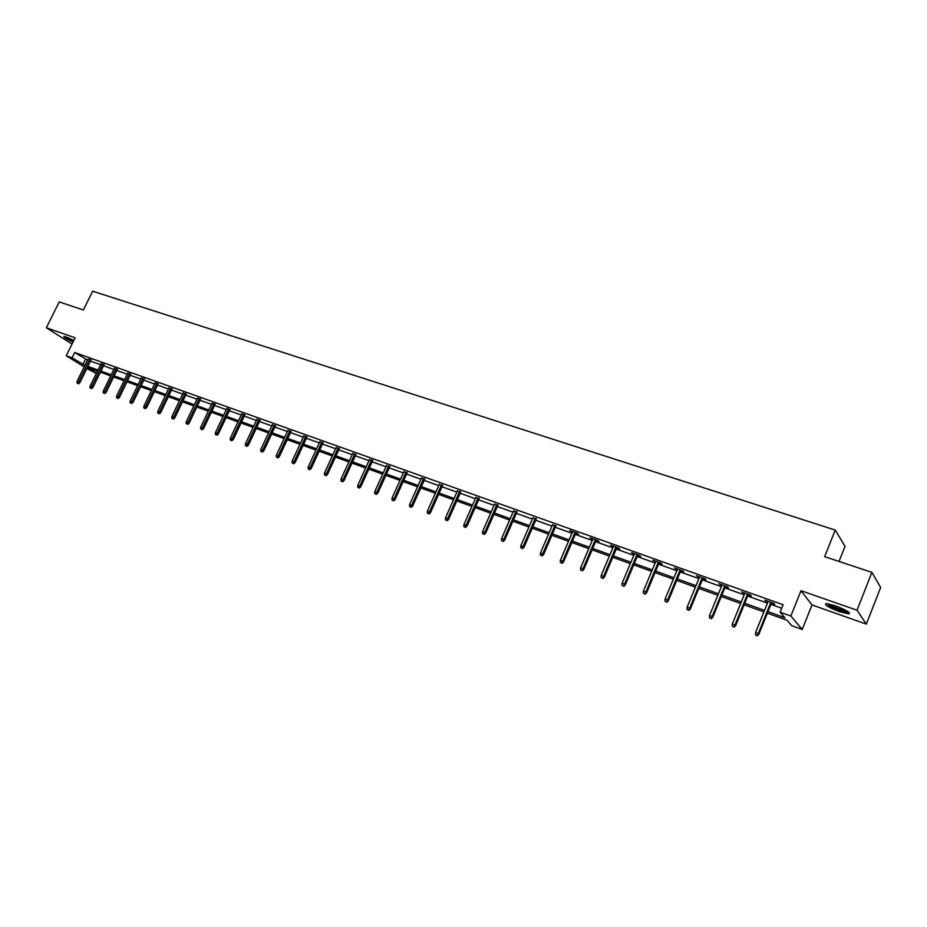 <?xml version="1.0" encoding="UTF-8"?>
<svg xmlns="http://www.w3.org/2000/svg" width="927" height="927" viewBox="0 0 927 927"><rect width="100%" height="100%" fill="white"/><g stroke="black" fill="none" stroke-linecap="round" stroke-linejoin="round"><path stroke-width="1.39" d="M73.905 340.279L63.94 336.431C63.499 337.15 66.501 339.062 72.955 342.19M839.503 611.681L848.796 613.929C850.905 612.793 846.397 610.082 835.262 605.76L826.061 603.558C823.999 604.705 828.483 607.405 839.503 611.681M96.327 373.454L86.848 368.529M839.039 561.426L845.042 546.327L835.239 530.082L92.654 291.194L83.384 309.966L59.201 301.912L46.35 327.776L72.028 344.091M835.239 530.082L824.648 556.64L871.913 572.365L880.65 587.486L866.328 624.103L857.035 610.221L800.998 590.696L790.87 616.038L802.226 629.479L791.774 625.69L787.139 620.314L767.359 613.176M800.998 590.696L811.982 604.96L866.328 624.103M811.982 604.96L802.226 629.479M871.913 572.365L857.035 610.221M767.973 611.646L784.937 617.764L780.105 612.168L783.083 604.728L74.647 352.515L87.555 360.058M90.487 361.101L100.603 364.717M103.546 365.771L113.812 369.444M116.767 370.499L127.219 374.23M130.186 375.296L140.788 379.085M143.766 380.151L154.554 384.01M157.544 385.076L168.505 388.992M171.507 390.07L182.642 394.056M185.667 395.134L196.987 399.178M200.023 400.267L211.53 404.381M214.577 405.47L226.269 409.653M229.328 410.742L241.229 414.995M244.299 416.096L256.397 420.418M259.479 421.518L271.785 425.922M274.879 427.023L287.393 431.495M290.499 432.608L303.222 437.162M306.35 438.274L319.294 442.909M322.434 444.033L335.609 448.738M338.761 449.862L352.156 454.659M355.331 455.783L368.958 460.661M372.144 461.797L386.014 466.756M389.213 467.903L403.326 472.944M406.536 474.091L420.916 479.236M424.137 480.383L438.772 485.621M442.005 486.779L456.907 492.098M460.151 493.268L475.319 498.691M478.587 499.85L494.033 505.377M497.312 506.548L513.048 512.168M516.339 513.349L532.365 519.085M535.679 520.267L551.994 526.096M555.319 527.289L571.947 533.234M575.285 534.427L592.237 540.487M595.586 541.681L612.863 547.857M616.223 549.062L633.825 555.354M637.208 556.559L655.157 562.979M658.552 564.195L676.837 570.731M680.256 571.947L698.9 578.622M702.33 579.85L721.357 586.64M724.798 587.88L744.196 594.81M747.649 596.049L767.44 603.118M770.905 604.358L781.681 608.216M771.391 603.164L774.705 604.346L773.883 603.396L764.856 600.175L767.927 601.924M748.135 594.856L751.391 596.026L750.522 595.064L741.646 591.889L744.671 593.628M725.273 586.698L728.483 587.845L727.579 586.872L718.854 583.755L721.832 585.47M702.805 578.68L705.98 579.804L705.03 578.83L696.455 575.771L699.387 577.451M680.731 570.8L683.848 571.913L682.863 570.916L674.439 567.915L677.324 569.584M659.027 563.048L662.098 564.149L661.067 563.141L652.782 560.186L655.632 561.832M637.683 555.424L640.719 556.513L639.642 555.505L631.507 552.596L634.3 554.219M616.698 547.938L619.688 549.004L618.576 547.984L610.569 545.134L613.326 546.733M596.061 540.568L599.016 541.623L597.869 540.603L589.989 537.787L592.712 539.375M575.76 533.326L578.668 534.358L577.486 533.326L569.746 530.568L572.423 532.133M555.794 526.188L552.469 525.006M536.142 519.178L532.828 517.996M516.803 512.272L513.512 511.101M497.776 505.482L494.497 504.311M479.05 498.796L475.783 497.637M460.615 492.214L457.359 491.055M442.469 485.736L439.224 484.578M424.601 479.363L421.368 478.205M406.999 473.071L403.79 471.924M389.664 466.884L386.466 465.748M372.596 460.789L369.409 459.653M355.783 454.786L352.608 453.662M339.212 448.877L336.061 447.753M322.886 443.048L319.745 441.924M306.802 437.312L303.674 436.188M290.951 431.646L287.834 430.534M275.331 426.072L272.225 424.96M259.919 420.568L256.837 419.467M244.74 415.157L241.669 414.056M229.769 409.804L226.709 408.714M215.018 404.543L211.97 403.454M200.452 399.34L197.428 398.262M186.107 394.218L183.082 393.141M171.947 389.166L168.934 388.089M157.984 384.184L154.983 383.106M144.206 379.259L141.228 378.193M130.614 374.404L127.648 373.349M117.196 369.618L114.241 368.564M103.963 364.89L101.031 363.847M90.904 360.232L87.984 359.189M84.206 366.883L66.269 355.748L75.122 337.799L46.35 327.776M66.269 355.748L72.028 357.822L84.971 365.319M74.647 352.515L72.028 357.822M780.105 612.168L790.87 616.038M97.462 371.124L87.798 367.637L96.524 373.06M763.894 611.924L744.114 604.775M740.661 603.523L721.264 596.513M717.822 595.273L698.807 588.402M695.389 587.162L676.745 580.429M673.338 579.201L655.053 572.596M651.658 571.368L633.72 564.879M630.337 563.662L612.747 557.312M609.375 556.096L592.121 549.85M588.772 548.645L571.832 542.527M568.494 541.322L551.866 535.308M548.552 534.114L532.237 528.216M528.923 527.023L512.909 521.241M509.618 520.047L493.894 514.369M490.615 513.176L475.18 507.602M471.913 506.42L456.756 500.951M453.512 499.769L438.622 494.392M435.389 493.222L420.765 487.938M417.544 486.779L403.175 481.588M399.966 480.429L385.864 475.331M382.666 474.172L368.795 469.166M365.62 468.019L351.993 463.094M348.83 461.947L335.447 457.115M332.295 455.98L319.131 451.217M315.991 450.082L303.059 445.412M299.931 444.288L287.219 439.688M284.114 438.564L271.611 434.045M268.517 432.932L256.223 428.494M253.141 427.37L241.055 423.002M237.984 421.901L226.095 417.602M223.036 416.501L211.344 412.272M208.308 411.171L196.802 407.023M193.778 405.922L182.468 401.843M179.444 400.754L168.32 396.733M165.319 395.644L154.369 391.692M151.379 390.603L140.603 386.71M137.625 385.644L127.022 381.808M124.056 380.742L113.627 376.965M110.672 375.898L100.406 372.19M87.903 366.374L98.007 370.024M100.95 371.078L111.217 374.786M114.172 375.852L124.6 379.606M127.567 380.684L138.169 384.508M141.147 385.574L151.924 389.467M154.913 390.545L165.863 394.496M168.876 395.574L180 399.595M183.013 400.673L194.334 404.763M197.358 405.852L208.865 410.001M211.901 411.101L223.592 415.308M226.651 416.42L238.54 420.707M241.611 421.808L253.697 426.165M256.779 427.277L269.073 431.715M272.179 432.828L284.682 437.347M287.787 438.459L300.51 443.048M303.627 444.172L316.57 448.842M319.699 449.977L332.863 454.717M336.014 455.852L349.409 460.684M352.573 461.831L366.2 466.745M369.375 467.892L383.245 472.886M386.443 474.045L400.557 479.132M403.755 480.29L418.123 485.47M421.345 486.629L435.968 491.901M439.213 493.071L454.091 498.448M457.347 499.618L472.503 505.088M475.771 506.258L491.206 511.831M494.485 513.013L510.209 518.68M513.512 519.873L529.526 525.644M532.828 526.837L549.143 532.724M552.469 533.917L569.097 539.92M572.434 541.125L589.363 547.231M592.724 548.436L609.978 554.659M613.35 555.876L630.939 562.226M634.323 563.442L652.26 569.908M655.656 571.136L673.941 577.73M677.347 578.958L695.992 585.69M699.422 586.918L718.437 593.778M721.878 595.018L741.276 602.017M744.729 603.257L764.508 610.395M85.411 359.294L82.839 364.543M765.922 600.545L765.69 601.125M77.868 383.372L77.034 383.06L78.586 383.801L77.868 383.372L78.586 381.936L77.092 381.379L87.949 359.178M757.023 635.458L755.517 634.902L757.371 635.806L758.263 633.616L755.551 632.62L768.159 601.345M770.858 602.318L758.263 633.616L758.877 634.253L771.623 602.585M757.371 635.806L758.877 634.253M755.551 632.62L755.517 634.902M848.379 611.913L848.275 611.959C843.837 611.855 837.649 609.757 829.723 605.667L827.243 603.628M828.923 603.917L830.615 605.076C836.652 608.286 842.098 610.256 846.942 610.974M828.529 605.389C836.525 609.607 843.419 612.04 849.19 612.712L849.329 612.701M64.763 336.524L73.372 341.368M73.43 341.24L65.516 336.721M67.706 337.486L73.708 340.661M733.778 626.826L732.307 626.281L734.138 627.185L734.995 625.007L732.342 624.022L744.902 593.048M747.568 593.998L734.995 625.007L735.644 625.655L748.367 594.288M734.138 627.185L735.644 625.655M732.342 624.022L732.307 626.281M710.939 618.355L709.491 617.811L711.322 618.715L712.145 616.536L709.526 615.574L722.063 584.902M724.682 585.841L712.145 616.536L712.817 617.197L725.505 586.131M711.322 618.715L712.817 617.197M709.526 615.574L709.491 617.811M688.506 610.024L687.081 609.491L688.9 610.395L689.676 608.228L687.116 607.278L699.618 576.895M702.179 577.811L689.676 608.228L690.395 608.888L703.037 578.124M688.9 610.395L690.395 608.888M687.116 607.278L687.081 609.491M666.443 601.832L665.041 601.322L666.861 602.202L667.602 600.047L665.076 599.12L677.544 569.027M680.07 569.931L667.602 600.047L668.344 600.719L680.963 570.244M666.861 602.202L668.344 600.719M665.076 599.12L665.041 601.322M644.763 593.79L643.384 593.28L645.192 594.161L645.899 592.017L643.419 591.09L655.852 561.287M658.344 562.168L645.899 592.017L646.675 592.689L659.259 562.504M645.192 594.161L646.675 592.689M643.419 591.09L643.384 593.28M623.442 585.876L622.098 585.377L623.894 586.258L624.566 584.114L622.133 583.21L634.532 553.674M636.976 554.555L624.566 584.114L625.366 584.798L637.915 554.879M623.894 586.258L625.366 584.798M622.133 583.21L622.098 585.377M602.492 578.1L601.159 577.602L602.944 578.483L603.593 576.351L601.194 575.458L613.558 546.2M615.957 547.057L603.593 576.351L604.416 577.034L616.93 547.393M602.944 578.483L604.416 577.034M601.194 575.458L601.159 577.602M581.878 570.453L580.569 569.966L582.353 570.835L582.967 568.703L580.615 567.834L592.932 538.842M595.296 539.676L582.967 568.703L583.813 569.398L596.293 540.035M582.353 570.835L583.813 569.398M580.615 567.834L580.569 569.966M561.6 562.921L560.314 562.446L562.086 563.315L562.677 561.194L560.36 560.337L572.643 531.6M574.972 532.434L562.677 561.194L563.558 561.901L575.991 532.793M562.086 563.315L563.558 561.901M560.36 560.337L560.314 562.446M541.669 555.516L540.395 555.053L542.168 555.91L541.669 555.516L542.724 553.801L540.441 552.955L552.689 524.485M554.972 525.296L542.724 553.801L543.616 554.508L556.015 525.667M542.168 555.91L543.616 554.508M540.441 552.955L540.395 555.053M522.04 548.239L520.8 547.776L522.561 548.633L522.04 548.239L523.083 546.536L520.847 545.702L533.06 517.475M535.308 518.286L523.083 546.536L524.01 547.243L536.362 518.657M522.561 548.633L524.01 547.243M520.847 545.702L520.8 547.776M502.747 541.078L501.519 540.615L503.268 541.472L502.747 541.078L503.767 539.375L501.565 538.564L513.732 510.58M515.945 511.38L503.767 539.375L504.717 540.093L517.034 511.762M503.268 541.472L504.717 540.093M501.565 538.564L501.519 540.615M483.743 534.022L482.538 533.57L484.288 534.427L483.743 534.022L484.763 532.341L482.585 531.53L494.717 503.801M496.895 504.578L484.763 532.341L485.725 533.06L498.008 504.972M484.288 534.427L485.725 533.06M482.585 531.53L482.538 533.57M465.053 527.081L463.859 526.64L465.597 527.486L465.053 527.081L466.049 525.412L463.906 524.624L476.003 497.127M478.147 497.892L466.049 525.412L467.034 526.142L479.271 498.286M465.597 527.486L467.034 526.142M463.906 524.624L463.859 526.64M446.652 520.256L445.481 519.815L447.208 520.661L446.652 520.256L447.637 518.587L445.528 517.811L457.59 490.557M459.699 491.31L447.637 518.587L448.633 519.329L460.835 491.716M447.208 520.661L448.633 519.329M445.528 517.811L445.481 519.815M428.529 513.535L427.382 513.106L429.097 513.94L428.529 513.535L429.502 511.878L427.428 511.113L439.444 484.079M441.53 484.821L429.502 511.878L430.522 512.619L442.689 485.238M429.097 513.94L430.522 512.619M427.428 511.113L427.382 513.106M410.696 506.907L409.56 506.49L411.275 507.324L410.696 506.907L411.658 505.273L409.618 504.508L421.588 477.718M423.639 478.448L411.658 505.273L412.689 506.015L424.821 478.865M411.275 507.324L412.689 506.015M409.618 504.508L409.56 506.49M393.141 500.395L392.017 499.977L393.72 500.8L393.141 500.395L394.079 498.761L392.063 498.019L404.01 471.437M406.026 472.156L394.079 498.761L395.134 499.502L407.22 472.585M393.72 500.8L395.134 499.502M392.063 498.019L392.017 499.977M375.841 493.975L374.74 493.558L376.432 494.381L375.841 493.975L376.768 492.353L374.786 491.623L386.686 465.261M388.68 465.968L376.768 492.353L377.845 493.094L389.885 466.397M376.432 494.381L377.845 493.094M374.786 491.623L374.74 493.558M358.807 487.648L357.718 487.243L359.409 488.065L358.807 487.648L359.722 486.038L357.776 485.319L369.63 459.178M371.588 459.873L359.722 486.038L360.812 486.791L372.816 460.313M359.409 488.065L360.812 486.791M357.776 485.319L357.718 487.243M342.028 481.414L340.962 481.02L342.642 481.843L342.028 481.414L342.932 479.815L341.009 479.108L352.828 453.187M354.751 453.871L342.932 479.815L344.033 480.568L356.003 454.311M342.642 481.843L344.033 480.568M341.009 479.108L340.962 481.02M325.493 475.284L324.438 474.891L326.119 475.702L325.493 475.284L326.385 473.697L324.496 472.99L336.269 447.277M338.17 447.95L326.385 473.697L327.509 474.45L339.433 448.401M326.119 475.702L327.509 474.45M324.496 472.99L324.438 474.891M309.212 469.236L308.17 468.853L309.838 469.665L309.212 469.236L310.093 467.66L308.227 466.965L319.966 441.461M321.831 442.121L310.093 467.66L311.229 468.425L323.106 442.573M309.838 469.665L311.229 468.425M308.227 466.965L308.17 468.853M293.164 463.28L292.144 462.909L293.801 463.709L293.164 463.28L294.033 461.716L292.19 461.032L303.894 435.725M305.736 436.385L294.033 461.716L295.18 462.48L307.022 436.837M293.801 463.709L295.18 462.48M292.19 461.032L292.144 462.909M277.347 457.417L276.339 457.034L277.996 457.834L277.347 457.417L278.204 455.852L276.397 455.18L288.054 430.07M289.873 430.719L278.204 455.852L279.363 456.617L291.171 431.182M277.996 457.834L279.363 456.617M276.397 455.18L276.339 457.034M261.762 451.623L260.765 451.264L262.411 452.052L261.762 451.623L262.608 450.082L260.823 449.421L272.445 424.508M274.23 425.145L262.608 450.082L263.778 450.846L275.539 425.609M262.411 452.052L263.778 450.846M260.823 449.421L260.765 451.264M246.397 445.922L245.423 445.563L247.057 446.35L246.397 445.922L247.231 444.381L245.481 443.732L257.057 419.016M258.818 419.641L247.231 444.381L248.424 445.157L260.139 420.116M247.057 446.35L248.424 445.157M245.481 443.732L245.423 445.563M231.252 440.302L230.29 439.943L231.924 440.731L231.252 440.302L232.086 438.772L230.348 438.135L241.877 413.604M243.616 414.218L232.086 438.772L233.28 439.549L244.96 414.693M231.924 440.731L233.28 439.549M230.348 438.135L230.29 439.943M216.327 434.763L215.377 434.415L216.999 435.192L216.327 434.763L217.138 433.245L215.435 432.608L226.93 408.262M228.645 408.877L217.138 433.245L218.355 434.01L229.989 409.363M216.999 435.192L218.355 434.01M215.435 432.608L215.377 434.415M201.599 429.294L200.672 428.946L202.283 429.734L201.599 429.294L202.41 427.787L200.719 427.162L212.179 403.002M213.87 403.604L202.41 427.787L203.627 428.564L215.226 404.091M202.283 429.734L203.627 428.564M200.719 427.162L200.672 428.946M187.092 423.917L186.165 423.569L187.775 424.346L187.092 423.917L187.88 422.411L186.223 421.785L197.636 397.822M199.305 398.413L187.88 422.411L189.12 423.187L200.672 398.9M187.775 424.346L189.12 423.187M186.223 421.785L186.165 423.569M172.781 418.598L171.866 418.262L173.465 419.027L172.781 418.598L173.558 417.104L171.924 416.49L183.291 392.7M184.936 393.291L173.558 417.104L174.797 417.88L186.315 393.778M173.465 419.027L174.797 417.88M171.924 416.49L171.866 418.262M158.656 413.361L157.764 413.025L159.351 413.79L158.656 413.361L159.432 411.866L157.822 411.275L169.143 387.66M170.765 388.239L159.432 411.866L160.684 412.654L172.155 388.726M159.351 413.79L160.684 412.654M157.822 411.275L157.764 413.025M144.728 408.193L143.847 407.857L145.435 408.622L144.728 408.193L145.504 406.71L143.905 406.119L155.191 382.677M156.79 383.245L145.504 406.71L146.756 407.486L158.193 383.743M145.435 408.622L146.756 407.486M143.905 406.119L143.847 407.857M130.997 403.094L130.128 402.77L131.704 403.523L130.997 403.094L131.75 401.623L130.174 401.043L141.425 377.764M143.013 378.332L131.75 401.623L133.024 402.399L144.415 378.83M131.704 403.523L133.024 402.399M130.174 401.043L130.128 402.77M117.451 398.065L116.582 397.741L118.158 398.494L117.451 398.065L118.192 396.594L116.64 396.026L127.856 372.921M129.409 373.477L118.192 396.594L119.467 397.382L130.823 373.987M118.158 398.494L119.467 397.382M116.64 396.026L116.582 397.741M104.079 393.094L103.221 392.781L104.786 393.535L104.079 393.094L104.809 391.646L103.279 391.078L114.45 368.146M115.991 368.691L104.809 391.646L106.107 392.434L117.405 369.201M104.786 393.535L106.107 392.434M103.279 391.078L103.221 392.781M90.881 388.204L90.046 387.892L91.599 388.633L90.881 388.204L91.611 386.756L90.104 386.2L101.228 363.43M102.746 363.963L91.611 386.756L92.909 387.544L104.172 364.473M91.599 388.633L92.909 387.544M90.104 386.2L90.046 387.892M89.676 359.305L78.586 381.936L79.884 382.724L91.113 359.815M78.586 383.801L79.884 382.724M77.092 381.379L77.034 383.06"/></g></svg>
